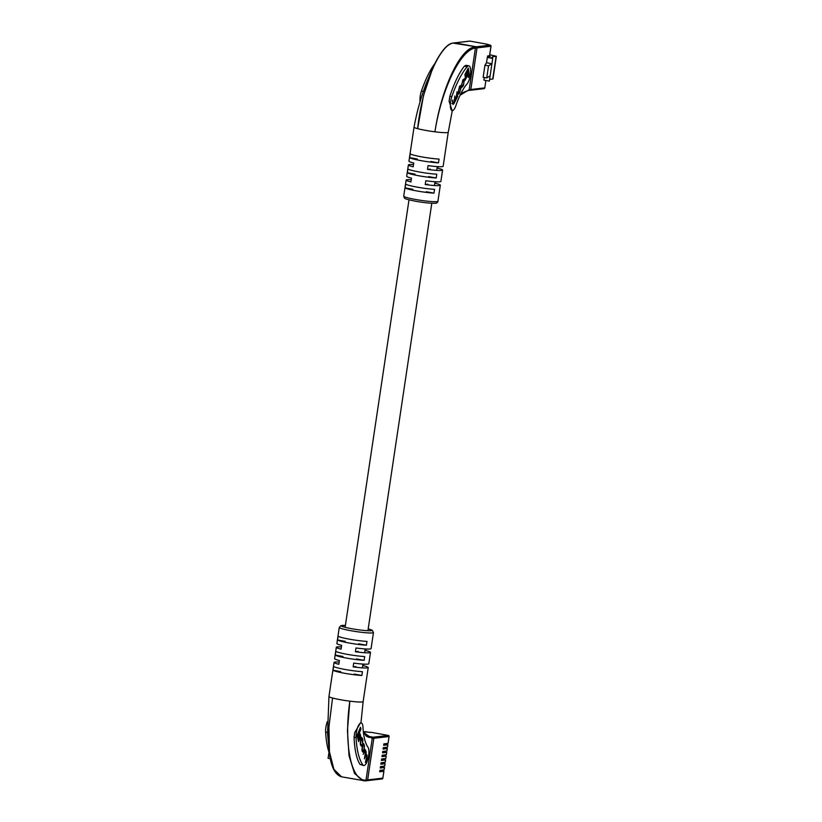<?xml version="1.0" encoding="UTF-8"?>
<svg xmlns="http://www.w3.org/2000/svg" width="822" height="822" viewBox="0 0 822 822"><rect width="100%" height="100%" fill="white"/><g stroke="black" fill="none" stroke-linecap="round" stroke-linejoin="round"><path stroke-width="1.23" d="M469.783 90.286A0.956 0.904 -96.6 0 0 470.821 89.495A0.956 0.904 83.4 0 1 470.04 90.286L483.963 88.673A0.956 0.956 0 0 0 484.795 87.862L485.853 80.484M489.552 55.67L490.96 46.268L477.037 47.882A0.956 0.904 -96.6 0 0 476.287 46.782A0.956 0.904 83.4 0 1 477.037 47.882L470.821 89.495L484.744 87.882A0.956 0.904 83.4 0 1 483.963 88.673M433.153 66.921C440.592 51.724 447.158 43.772 452.85 43.073L476.287 46.782L490.21 45.159L487.014 44.203L470.02 41.11L454.823 42.867A0.956 0.904 -96.6 0 0 454.566 42.867A0.956 0.904 83.4 0 1 454.823 42.867L476.287 46.782L453.189 43.063C439.472 45.005 421.943 86.464 417.638 128.664A17.283 1.603 -171.5 0 1 414.052 127.112L414.052 127.112A17.283 1.603 -171.5 0 1 414.052 127.102C416.816 111.936 420.926 97.263 426.392 83.094L433.985 65.113M489.552 55.732L487.631 55.947L490.313 56.441L487.302 57.437L486.511 62.729L484.959 65.195L483.151 77.299L486.727 77.956L488.535 65.852L484.959 65.195M484.302 77.515L483.911 80.135L489.337 81.121L490.128 75.829L486.727 77.956M488.535 65.852L491.936 63.726L490.128 75.829M489.748 54.766L496.365 56.256L492.758 56.739L491.535 57.756L492.727 58.424L487.302 57.437M489.593 79.415L492.974 78.953L496.365 56.256M487.631 55.947L487.415 57.396M492.727 58.424L491.936 63.726L486.511 62.729M492.758 56.739L492.522 58.311M420.063 101.774A9.607 3.093 -79.7 0 1 420.248 95.989A9.607 3.093 -79.7 0 1 421.419 91.098A71.072 22.913 -79.7 0 1 434.437 64.157M452.141 110.6L449.1 101.24L449.85 96.277C454.258 82.919 459.097 72.891 464.368 66.192L465.992 65.298L468.879 65.822A9.607 3.093 -79.7 0 1 470.533 73.477A9.607 3.093 -79.7 0 1 467.112 83.834A51.858 16.728 100.3 0 0 455.881 105.668A9.607 3.093 -79.7 0 1 452.141 110.6A9.607 3.093 -79.7 0 1 450.651 101.527A9.607 3.093 -79.7 0 1 451.833 96.636A71.072 22.913 -79.7 0 1 467.204 66.705A9.607 3.093 -79.7 0 1 468.879 65.822M414.052 127.112L408.955 161.163A17.283 1.603 8.5 0 0 413.743 163.013L413.178 166.804A17.283 1.603 -171.5 0 1 408.39 164.945L406.695 176.298A17.283 1.603 8.5 0 0 411.483 178.148L410.918 181.929A17.283 1.603 -171.5 0 1 406.13 180.08A17.283 1.603 -171.5 0 1 411.247 179.71M408.39 164.945A17.283 1.603 -171.5 0 1 413.507 164.575M416.343 190.868A17.283 1.603 -171.5 0 1 405.112 187.878L405.678 184.087A17.283 1.603 8.5 0 0 416.908 187.087A17.283 1.603 8.5 0 0 434.53 189.337L433.965 193.119A17.283 1.603 -171.5 0 1 416.343 190.868M418.603 175.733A17.283 1.603 -171.5 0 1 407.383 172.743L407.948 168.962A17.283 1.603 8.5 0 0 419.169 171.952A17.283 1.603 8.5 0 0 436.79 174.202L436.225 177.994A17.283 1.603 -171.5 0 1 418.603 175.733M420.864 160.609A17.283 1.603 -171.5 0 1 409.644 157.608L410.209 153.827A17.283 1.603 8.5 0 0 421.429 156.817A17.283 1.603 8.5 0 0 439.051 159.078L438.486 162.859A17.283 1.603 -171.5 0 1 420.864 160.609M448.247 132.208A17.283 1.603 -171.5 0 1 448.247 132.219A17.283 1.603 -171.5 0 1 434.941 131.808C441.106 89.927 459.704 48.673 474.654 46.967L475.414 48.077L469.187 89.69L470.821 89.495L477.037 47.882L475.414 48.077C460.443 49.577 441.322 90.163 434.941 131.808A17.283 1.603 -171.5 0 1 425.385 130.338A17.283 1.603 -171.5 0 1 417.638 128.664L423.536 95.403L433.122 66.983M438.044 166.65L437.807 168.202A17.283 1.603 -171.5 0 1 442.585 170.062A17.283 1.603 -171.5 0 1 427.481 169.404L428.057 165.623A17.283 1.603 8.5 0 0 443.15 166.27L448.247 132.229A17.283 1.603 -171.5 0 1 448.247 132.229L452.306 110.621M460.084 95.218L469.187 89.69L468.15 90.471L470.04 90.286M435.773 181.775L435.547 183.337A17.283 1.603 -171.5 0 1 440.325 185.186A17.283 1.603 -171.5 0 1 425.221 184.539L425.786 180.748A17.283 1.603 8.5 0 0 440.89 181.405L442.585 170.062M433.965 193.119L426.289 191.732M412.788 189.266L405.112 187.878M436.225 177.994L428.55 176.596M415.048 174.141L407.383 172.743M438.486 162.859L430.81 161.461M417.309 159.006L409.644 157.608M427.481 169.404L430.235 169.085M437.027 168.294L437.807 168.202M425.221 184.539L427.964 184.22M434.766 183.429L435.547 183.337M461.717 86.7L462.92 86.382L463.557 85.169L464.245 80.104C463.885 78.922 463.485 78.902 463.033 80.053L461.44 85.2L462.93 81.07L463.875 80.864L464.019 81.84L463.516 84.419L461.717 86.7L462.046 87.42M463.392 80.196L464.245 80.104L463.834 79.179M462.827 85.755L462.067 86.012M462.539 80.998L463.875 80.864M452.788 103.757L453.97 103.644L457.69 96.39L457.001 91.776L456.148 98.64L455.224 98.804L454.813 96.01L454.258 102.277L453.128 103.12L452.686 100.109L452.347 100.757L453.138 104.528M454.885 100.274L455.984 99.781L455.172 99.441M453.991 102.791L452.686 103.038M456.148 98.64L454.73 98.712M460.115 86.505L460.978 86.423C460.721 85.149 460.217 85.313 459.467 86.937L458.121 93.246C458.378 94.53 458.882 94.355 459.632 92.742L461.121 87.44L460.587 85.56M458.121 93.246L458.512 94.119M464.718 78.665L464.985 80.422L467.05 76.436L466.793 74.679L464.718 78.665M468.314 68.01L464.892 74.607L465.16 76.425L467.533 71.863L468.365 77.515L469.413 75.49L468.314 68.01M468.139 76.045L467.636 69.325M468.519 75.326L469.413 75.49M464.944 74.956L466.639 71.699L467.533 71.863M464.759 78.953L466.115 75.984M466.156 76.271L467.05 76.436M457.988 92.383L459.416 92.321L460.186 90.841L460.608 87.204L459.673 87.348L458.902 88.827L458.347 91.55L458.491 92.475L459.416 92.321M460.608 87.204L459.282 87.276M457.063 96.277L457.69 96.39M454.237 100.15L455.09 99.616M451.895 103.593L453.076 103.48M460.823 86.536L462.026 86.218M383.853 743.992L387.881 744.794L383.658 745.297L383.874 743.879L388.035 743.396L389.063 736.533L373.856 738.3L367.64 779.914A0.956 0.904 83.4 0 1 366.859 780.705A0.956 0.904 -96.6 0 0 367.64 779.914L382.836 778.146L383.864 771.293L379.702 771.776L379.918 770.358L384.08 769.875L384.429 767.512L380.267 767.995L380.483 766.577L384.645 766.094L384.994 763.73L380.833 764.213L381.048 762.795L385.21 762.313L385.559 759.949L381.398 760.432L381.613 759.004L385.775 758.531L386.124 756.158L381.963 756.641L382.179 755.223L386.34 754.74L386.689 752.377L382.528 752.86L382.744 751.442L386.905 750.959L387.254 748.595L383.093 749.078L383.309 747.66L387.47 747.177L387.82 744.814M383.288 747.784L387.254 748.595M382.723 751.565L386.689 752.377M382.158 755.346L386.124 756.158M381.593 759.127L385.559 759.949M381.028 762.908L384.994 763.73M380.463 766.69L384.429 767.512M379.898 770.481L383.864 771.293M329.447 753.846L327.557 733.645L328.954 696.481A17.283 1.603 8.5 0 0 328.954 696.481A17.283 1.603 8.5 0 0 332.55 698.022L328.944 726.884L329.437 751.75L333.896 769.33L341.592 776.831C335.325 775.002 331.276 767.347 329.447 753.846L328.718 728.354L332.54 698.012A17.283 1.603 8.5 0 0 340.298 699.697A17.283 1.603 8.5 0 0 349.843 701.166C343.719 743.15 350.943 781.63 366.006 780.109L372.222 738.485L373.856 738.3A0.956 0.904 -96.6 0 0 373.106 737.19A0.956 0.904 83.4 0 1 373.856 738.3L367.64 779.914L366.006 780.099M366.92 736.553L371.472 737.385L373.106 737.19L366.109 735.916L373.106 737.19L388.303 735.433L371.308 732.34L363.365 731.929M366.602 780.695A0.956 0.904 -96.6 0 0 366.859 780.705L382.055 778.937A0.956 0.956 0 0 0 382.898 778.126L382.836 778.146A0.956 0.904 83.4 0 1 382.055 778.937M328.995 752.243L328.091 758.274L330.269 758.675M356.316 732.782A9.607 3.093 100.3 0 0 356.039 737.57A71.072 22.913 100.3 0 0 362.862 764.922A9.607 3.093 100.3 0 0 363.694 765.518A9.607 3.093 100.3 0 0 368.164 758.038A9.607 3.093 100.3 0 0 367.968 747.219A51.858 16.728 -79.7 0 1 362.985 727.254A9.607 3.093 100.3 0 0 361.228 722.959A9.607 3.093 100.3 0 0 356.316 732.782M363.694 765.518L360.026 764.398C356.573 758.973 354.59 749.911 354.066 737.211L354.755 732.494L360.529 722.836L361.228 722.959M327.32 721.675A9.607 3.093 100.3 0 0 325.902 727.254A9.607 3.093 100.3 0 0 325.635 732.032A71.072 22.913 100.3 0 0 329.375 753.342M365.954 648.99L365.718 650.551A17.283 1.603 -171.5 0 1 370.506 652.401A17.283 1.603 -171.5 0 1 355.402 651.743L355.967 647.962A17.283 1.603 8.5 0 0 371.071 648.62L373.465 632.539A17.283 1.603 -171.5 0 1 350.614 630.659A17.283 1.603 -171.5 0 1 339.27 627.433L336.876 643.513A17.283 1.603 8.5 0 0 341.654 645.362L341.089 649.144A17.283 1.603 -171.5 0 1 336.311 647.294A17.283 1.603 -171.5 0 1 341.418 646.914M363.694 664.125L363.458 665.686A17.283 1.603 -171.5 0 1 368.235 667.536A17.283 1.603 -171.5 0 1 353.141 666.878L353.707 663.097A17.283 1.603 8.5 0 0 368.801 663.755L370.506 652.401M349.34 639.167A17.283 1.603 8.5 0 0 366.961 641.417L366.396 645.198A17.283 1.603 -171.5 0 1 348.775 642.948A17.283 1.603 -171.5 0 1 337.554 639.958L338.119 636.166A17.283 1.603 8.5 0 0 349.34 639.167M347.079 654.302A17.283 1.603 8.5 0 0 364.701 656.552L364.136 660.333A17.283 1.603 -171.5 0 1 346.514 658.083A17.283 1.603 -171.5 0 1 335.294 655.083L335.859 651.301A17.283 1.603 8.5 0 0 347.079 654.302M344.819 669.427A17.283 1.603 8.5 0 0 362.44 671.687L361.875 675.468A17.283 1.603 -171.5 0 1 344.254 673.218A17.283 1.603 -171.5 0 1 333.033 670.218L333.598 666.437A17.283 1.603 8.5 0 0 344.819 669.427M366.006 780.109L363.324 780.787L354.539 773.471L349.031 755.778L347.439 730.553L349.843 701.166A17.283 1.603 8.5 0 0 363.149 701.587L368.235 667.536M363.396 732.176L366.252 736.05L368.698 737.355L371.472 737.385L372.222 738.485L363.416 732.392M336.311 647.294L334.616 658.638A17.283 1.603 8.5 0 0 339.394 660.498L338.828 664.279A17.283 1.603 -171.5 0 1 334.051 662.429A17.283 1.603 -171.5 0 1 339.157 662.049M366.859 780.705L364.968 780.89M358.731 643.811L366.396 645.198M337.554 639.958L345.219 641.345M356.471 658.936L364.136 660.333M335.294 655.083L342.959 656.48M354.2 674.071L361.875 675.468M333.033 670.218L340.698 671.615M364.937 650.644L365.718 650.551M355.402 651.743L358.145 651.425M362.677 665.769L363.458 665.686M353.141 666.878L355.885 666.56M361.721 744.527L360.961 744.465L360.663 743.335L360.889 740.581L362.255 739.317L362.605 743.304L362.872 739.831L362.019 737.683L360.694 739.954L360.272 743.684L361.166 746.109L361.896 745.122L360.457 744.372M360.909 739.42L362.255 739.317M365.492 749.787L363.17 754.298L364.701 751.74L365.574 751.698L364.393 758.85L365.667 755.808L366.776 756.178L365.389 762.539L366.776 759.22L367.126 755.675L366.119 754.349L366.17 752.12L365.091 749.715M365.03 751.061L365.882 751.041L364.834 750.332M366.078 754.956L366.91 754.873L365.79 754.288M365.245 755.737L366.643 755.706M364.269 751.668L365.574 751.698M364.177 744.711L363.56 743.54L362.255 745.739L361.968 750.003L362.851 752.13L364.156 749.931L364.434 745.667L363.581 744.598M359.265 735.793L360.252 739.451L361.063 737.509L360.087 733.841L359.265 735.793M360.468 727.264L356.995 735.567L358.618 741.619L359.461 739.595L358.341 735.402L360.961 729.124L360.468 727.264M358.238 740.211L357.447 735.238L359.944 728.498M360.067 728.96L360.961 729.124M357.447 735.238L358.341 735.402M358.567 739.43L359.461 739.595M359.872 738.053L359.563 735.084M360.17 737.344L361.063 737.509M363.273 744.496L363.077 743.9M362.43 751.606L362.697 751.092M363.951 749.315L364.197 746.571L363.827 745.215L362.882 745.328L362.204 749.099L362.574 750.455L363.519 750.342L363.951 749.315M362.06 750.363L363.519 750.342M363.827 745.215L362.451 745.246M364.989 750.887L364.341 750.239M366.016 754.709L365.225 754.185M366.612 755.582L367.126 755.675M361.382 745.03L361.896 745.122M361.701 738.649L361.536 738.074M496.118 56.348L492.727 79.056M489.604 55.711L491.022 46.248A0.956 0.956 0 0 0 490.241 45.159L490.241 45.159A0.956 0.904 83.4 0 1 490.96 46.268L490.97 46.217M469.773 41.1A0.956 0.904 83.4 0 1 470.02 41.11L470.02 41.11A0.956 0.956 0 0 0 469.773 41.1L452.943 43.052M487.138 44.604L490.272 45.179M470.081 41.121L487.086 44.213M487.672 44.696A0.956 0.904 -96.6 0 0 487.014 44.203A0.956 0.956 0 0 1 487.734 44.707M421.419 91.098L423.361 91.458M449.85 96.277L451.833 96.636M437.921 201.267C437.602 202.777 436.41 203.455 434.355 203.291C429.875 203.322 423.546 202.623 415.367 201.195C402.287 198.523 405.719 198.472 404.414 198.051L403.725 196.16A17.283 1.603 8.5 0 0 415.069 199.386A17.283 1.603 8.5 0 0 437.921 201.267L440.325 185.186M464.368 66.192L467.204 66.705M382.847 778.095L383.915 771.272M365.307 731.662A0.956 0.904 83.4 0 1 365.564 731.672L365.564 731.672A0.956 0.956 0 0 0 365.307 731.662L363.365 731.888M365.615 731.683L368.688 732.238M368.749 732.248L370.27 732.423A0.956 0.904 83.4 0 1 370.517 732.433M370.198 732.433A0.956 0.904 83.4 0 1 370.26 732.423L371.061 732.33A0.956 0.904 83.4 0 1 371.308 732.34L371.339 732.34A0.956 0.956 0 0 0 371.061 732.33M371.369 732.351L388.303 735.433A0.956 0.904 83.4 0 1 389.063 736.533L389.114 736.512A0.956 0.956 0 0 0 388.333 735.433L388.374 735.443M389.063 736.481L388.087 743.376M356.039 737.57L354.066 737.211M327.505 732.371L325.635 732.032M339.27 627.433L340.976 625.634L345.394 625.439A15.361 1.418 8.5 0 0 351.539 628.686A15.361 1.418 8.5 0 0 369.181 630.762A15.361 1.418 8.5 0 0 368.194 628.871M362.862 764.922L360.026 764.398M365.656 752.027L366.17 752.12M361.68 738.557L362.574 738.721M362.368 667.865L362.934 664.073M364.629 652.73L365.194 648.948M367.917 630.731L431.797 203.26M434.448 185.515L435.013 181.734M436.708 170.38L437.283 166.599M345.117 627.32L409.007 199.849M485.894 80.494L484.795 87.862M487.107 44.593L486.501 44.47M403.725 196.16L406.13 180.08M468.293 90.482L463.125 92.454L459.981 95.424M458.768 93.133L457.875 92.968M460.33 86.546L459.436 86.382M452.449 103.428L453.343 103.593M454.587 99.328L455.48 99.493M461.368 86.3L462.262 86.464M462.714 80.073L463.608 80.237M387.881 744.794L387.522 747.157M387.316 748.575L386.957 750.938M386.751 752.356L386.391 754.719M386.186 756.137L385.826 758.501M384.49 767.491L384.131 769.854M385.056 763.71L384.696 766.073M385.621 759.929L385.261 762.292M373.465 632.539L372.263 630.258L368.194 628.851M360.961 722.908L363.149 701.598M341.592 776.831L365.143 780.9M334.051 662.429L328.954 696.47M362.934 751.144L362.04 750.979M363.468 744.527L362.574 744.362M365.358 754.822L366.252 754.986M364.331 750.938L365.225 751.092M360.396 744.876L361.29 745.04M361.033 738.526L361.927 738.69"/></g></svg>

